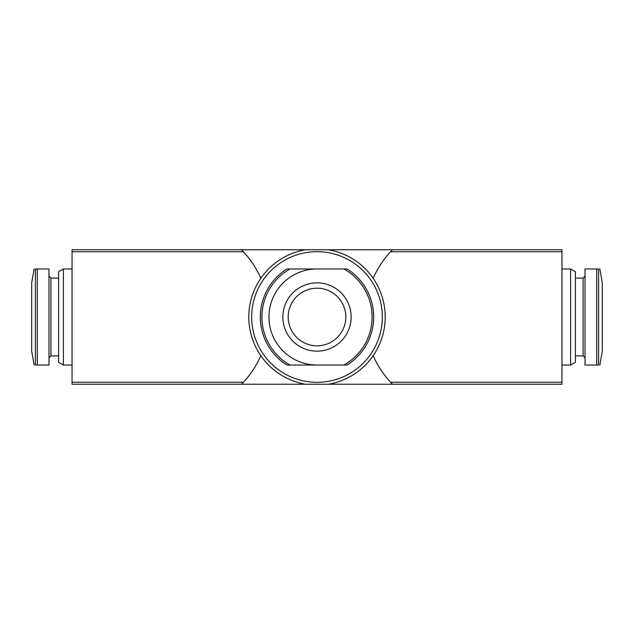 <?xml version="1.0" encoding="UTF-8"?>
<svg xmlns="http://www.w3.org/2000/svg" width="634" height="634" viewBox="0 0 634 634"><rect width="100%" height="100%" fill="white"/><g stroke="black" fill="none" stroke-linecap="round" stroke-linejoin="round"><path stroke-width="0.95" d="M290.023 365.033L286.917 365.033A56.68 56.68 0 0 1 286.917 268.967L290.023 268.967A55.087 55.087 0 0 0 290.023 365.033L343.977 365.033A55.087 55.087 0 0 0 343.977 268.967L347.083 268.967A56.68 56.68 0 0 1 347.083 365.033L343.977 365.033M561.954 382.247L561.954 249.756L328.404 249.756A68.203 68.203 0 0 1 328.404 384.244L241.506 384.244A96.059 96.059 0 0 0 243.408 382.247L241.506 384.244L72.046 384.244L72.046 249.756L241.506 249.756L243.408 251.753C250.66 259.568 256.469 268.42 260.836 278.31A96.059 96.059 0 0 0 241.506 249.756L328.404 249.756A68.203 68.203 0 0 1 328.404 384.244L392.494 384.244L390.592 382.247C383.34 374.432 377.531 365.58 373.164 355.69A96.059 96.059 0 0 0 392.494 384.244L561.954 384.244L561.954 382.247L390.592 382.247M305.596 384.244A68.203 68.203 0 0 1 305.596 249.756A68.203 68.203 0 0 0 305.596 384.244M392.494 249.756A96.059 96.059 0 0 0 373.164 278.31C377.531 268.42 383.34 259.568 390.592 251.753L392.494 249.756M260.836 355.69C256.469 365.58 250.66 374.432 243.408 382.247L72.046 382.247M561.954 268.967L570.6 268.967L570.6 365.033L561.954 365.033M570.6 268.967L575.403 271.74L575.403 362.26L570.6 365.033M575.403 278.096L583.09 278.096L583.09 355.904L585.008 357.83M585.008 276.17L583.09 278.096M596.713 268.967L585.008 268.967L585.008 365.033L598.607 365.033L598.607 268.967C600.152 268.967 600.152 268.967 598.607 268.967L596.713 268.967L596.713 365.033M599.851 268.959L602.3 282.859L602.3 351.141L599.851 365.041M63.4 268.967L63.4 365.033L58.597 362.26L58.597 271.74L63.4 268.967L72.046 268.967M34.149 268.959L31.7 282.859L31.7 351.141L34.149 365.041M37.287 268.967L35.393 268.967L35.393 365.033C33.848 365.033 33.848 365.033 35.393 365.033L48.992 365.033L48.992 268.967L37.287 268.967L37.287 365.033M58.597 278.096L50.91 278.096L48.992 276.17M317 268.967A48.033 48.033 0 0 0 268.967 317A48.033 48.033 0 0 0 317 365.033M333.722 287.234A34.141 34.141 0 0 0 282.859 317A34.141 34.141 0 0 0 349.175 328.428A34.141 34.141 0 0 0 333.722 287.234M343.977 268.967L290.023 268.967M345.815 317A28.815 28.815 0 0 1 317 345.815A28.815 28.815 0 0 1 288.185 317A28.815 28.815 0 0 1 317 288.185A28.815 28.815 0 0 1 345.815 317M347.083 365.033A56.68 56.68 0 0 0 347.083 268.967M317 251.682A65.318 65.318 0 0 1 373.569 349.659A65.318 65.318 0 0 1 260.431 349.659A65.318 65.318 0 0 1 317 251.682M243.408 251.753L72.046 251.753M561.954 251.753L390.592 251.753M50.91 278.096L50.91 355.904L48.992 357.83M575.403 355.904L583.09 355.904M63.4 365.033L72.046 365.033M50.91 355.904L58.597 355.904"/></g></svg>
